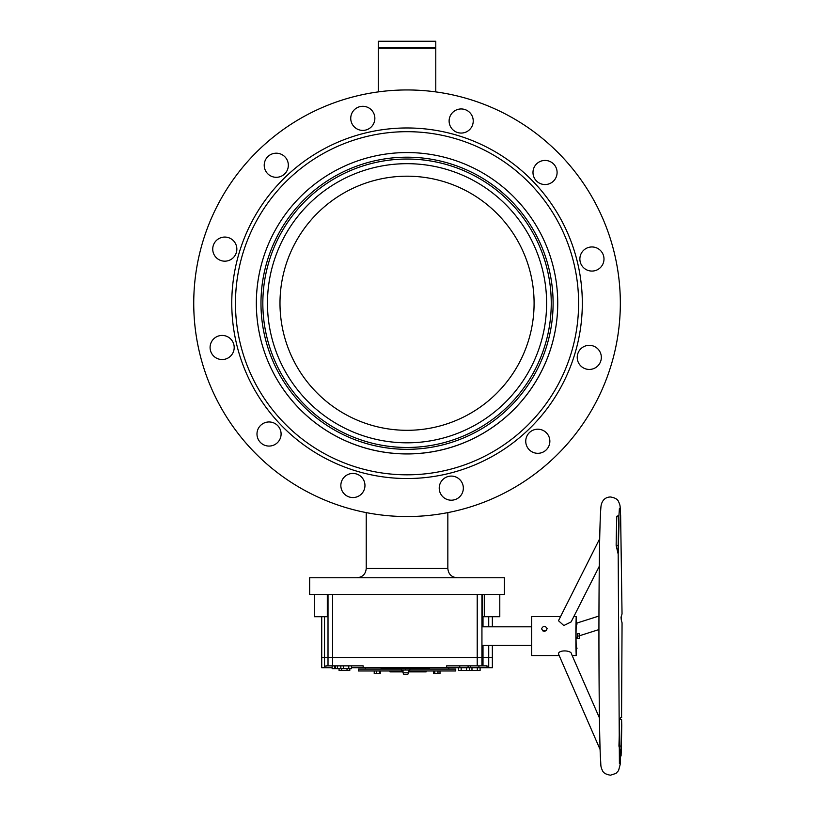 <?xml version="1.0" encoding="UTF-8"?>
<svg xmlns="http://www.w3.org/2000/svg" width="816" height="816" viewBox="0 0 816 816"><rect width="100%" height="100%" fill="white"/><g stroke="black" fill="none" stroke-linecap="round" stroke-linejoin="round"><path stroke-width="1.22" d="M378.287 41.259L435.785 41.259L378.287 41.259L378.287 47.756L435.785 47.756L435.785 41.259M483.001 645.364L483.001 657.512L492.354 657.512L481.94 657.512L481.94 594.456L504.41 594.456L504.41 577.759L309.662 577.759L309.662 594.456L327.308 594.456L327.308 616.712L314.293 616.712L314.293 594.456M407.041 430.307A127.051 127.051 0 0 1 279.99 303.256A127.051 127.051 0 0 1 407.041 176.195A127.051 127.051 0 0 1 534.092 303.256A127.051 127.051 0 0 1 407.041 430.307M407.041 442.823A139.577 139.577 0 0 1 267.464 303.256A139.577 139.577 0 0 1 407.041 163.679A139.577 139.577 0 0 1 546.608 303.256A139.577 139.577 0 0 1 407.041 442.823M407.041 447.464A144.208 144.208 0 0 1 262.834 303.256A144.208 144.208 0 0 1 407.041 159.038A144.208 144.208 0 0 1 551.249 303.256A144.208 144.208 0 0 1 407.041 447.464M407.041 157.192A146.064 146.064 0 0 1 553.105 303.256A146.064 146.064 0 0 1 407.041 449.32A146.064 146.064 0 0 1 260.977 303.256A146.064 146.064 0 0 1 407.041 157.192M256.336 303.256A150.705 150.705 0 0 1 553.605 268.178A150.705 150.705 0 0 0 371.974 156.692A150.705 150.705 0 0 0 260.477 338.324A150.705 150.705 0 0 0 442.109 449.81A150.705 150.705 0 0 0 553.605 268.178M557.736 303.256A150.705 150.705 0 0 1 260.477 338.324M614.479 253.613A213.302 213.302 0 0 0 435.785 91.902L435.785 48.215L378.287 48.215L378.287 91.902A213.302 213.302 0 0 0 199.594 352.889A213.302 213.302 0 0 0 456.674 510.694A213.302 213.302 0 0 0 614.479 253.613A213.302 213.302 0 0 0 357.398 95.809A213.302 213.302 0 0 0 199.594 352.889M240.179 343.179A171.564 171.564 0 0 0 446.964 470.108A171.564 171.564 0 0 0 573.893 263.323A171.564 171.564 0 0 0 367.118 136.394A171.564 171.564 0 0 0 240.179 343.179M236.579 344.036A175.277 175.277 0 0 0 447.831 473.719A175.277 175.277 0 0 0 577.504 262.466A175.277 175.277 0 0 0 366.251 132.784A175.277 175.277 0 0 0 236.579 344.036M463.009 485.336A12.056 12.056 0 0 0 448.474 476.422A12.056 12.056 0 0 0 439.559 490.957A12.056 12.056 0 0 0 454.084 499.871A12.056 12.056 0 0 0 463.009 485.336M549.525 438.447A12.056 12.056 0 0 0 535 429.532A12.056 12.056 0 0 0 526.075 444.057A12.056 12.056 0 0 0 540.61 452.982A12.056 12.056 0 0 0 549.525 438.447M601.004 354.583A12.056 12.056 0 0 0 586.48 345.658A12.056 12.056 0 0 0 577.555 360.193A12.056 12.056 0 0 0 592.09 369.107A12.056 12.056 0 0 0 601.004 354.583M603.656 256.204A12.056 12.056 0 0 0 589.132 247.289A12.056 12.056 0 0 0 580.207 261.814A12.056 12.056 0 0 0 594.742 270.739A12.056 12.056 0 0 0 603.656 256.204M364.63 482.695A12.056 12.056 0 0 0 350.105 473.77A12.056 12.056 0 0 0 341.18 488.305A12.056 12.056 0 0 0 355.715 497.219A12.056 12.056 0 0 0 364.63 482.695M280.765 431.205A12.056 12.056 0 0 0 266.23 422.29A12.056 12.056 0 0 0 257.315 436.815A12.056 12.056 0 0 0 271.84 445.74A12.056 12.056 0 0 0 280.765 431.205M233.866 344.689A12.056 12.056 0 0 0 219.341 335.764A12.056 12.056 0 0 0 210.416 350.299A12.056 12.056 0 0 0 224.951 359.213A12.056 12.056 0 0 0 233.866 344.689M236.518 246.31A12.056 12.056 0 0 0 221.993 237.395A12.056 12.056 0 0 0 213.068 251.92A12.056 12.056 0 0 0 227.603 260.845A12.056 12.056 0 0 0 236.518 246.31M288.007 162.445A12.056 12.056 0 0 0 273.472 153.52A12.056 12.056 0 0 0 264.547 168.055A12.056 12.056 0 0 0 279.082 176.97A12.056 12.056 0 0 0 288.007 162.445M374.524 115.546A12.056 12.056 0 0 0 359.989 106.631A12.056 12.056 0 0 0 351.074 121.166A12.056 12.056 0 0 0 365.599 130.081A12.056 12.056 0 0 0 374.524 115.546M472.903 118.198A12.056 12.056 0 0 0 458.368 109.283A12.056 12.056 0 0 0 449.443 123.808A12.056 12.056 0 0 0 463.978 132.733A12.056 12.056 0 0 0 472.903 118.198M556.767 169.687A12.056 12.056 0 0 0 542.242 160.762A12.056 12.056 0 0 0 533.317 175.297A12.056 12.056 0 0 0 547.852 184.212A12.056 12.056 0 0 0 556.767 169.687M328.012 616.712L327.308 616.712M499.79 594.456L499.79 616.712L482.674 616.712L482.674 594.456M481.94 665.856L481.94 657.512L483.001 657.512L483.001 665.856L446.617 665.856L446.617 667.712L363.161 667.712L363.161 665.856L325.89 665.856L325.89 667.712L324.533 667.712L324.533 657.512L481.94 657.512L321.718 657.512L324.533 657.512L324.533 616.712M483.001 626.821L483.001 616.712M480.094 667.712L477.329 667.712L477.329 670.497L480.094 670.497L480.094 667.712L488.723 667.712L488.723 645.364M488.723 626.821L488.723 616.712M481.94 594.456L327.308 594.456M487.019 667.712L487.019 665.856L483.001 665.856M321.718 616.712L321.718 667.712L324.533 667.712M328.012 665.856L328.012 594.456L328.012 665.856M492.354 645.364L492.354 667.712L488.723 667.712M351.533 667.712L363.161 667.712M325.89 667.712L332.153 667.712M469.384 670.497L469.292 667.712L471.974 667.712L471.974 670.497L469.384 670.497L469.384 667.712M446.617 667.712L461.173 667.712L461.173 670.497L458.582 670.497L458.582 667.712M546.241 630.656L542.609 630.809L546.241 630.656M622.027 613.999L621.16 616.743L621.292 620.068L621.027 617.365M547.128 628.738C545.302 625.495 543.446 625.495 541.569 628.738C543.395 632.145 545.251 632.145 547.128 628.738L547.128 628.626M599.709 538.703L558.481 620.711L563.815 625.546L571.129 621.914L599.291 566.284M599.444 717.927L571.547 654.126C571.618 650.005 557.767 649.699 558.562 654.126L600.107 749.527M576.463 624.036L576.198 616.621L575.872 628.738L575.912 646.955L576.198 655.564L576.463 648.149M560.276 616.621L531.685 616.621L531.685 655.564L559.123 655.564M622.037 622.812L621.292 620.068M621.751 725.21L621.588 719.375A124.267 2.193 -90 0 1 620.986 746.079L621.078 755.932A135.395 2.397 90 0 0 621.731 726.842L621.751 725.21M621.659 717.539L620.721 717.539L619.548 719.375A124.267 2.193 -90 0 1 618.946 746.079L620.752 753.831M621.343 741.601L621.098 754.474L621.251 741.601M621.68 724.751L621.608 725.302M621.67 724.557L621.659 723.965M621.588 732.238L621.557 725.597L621.588 732.238M621.506 736.756L621.496 731.35L621.506 736.756M621.455 738.929L621.364 735.318L621.455 738.929M620.986 751.689L620.996 749.914M621.007 754.29L620.986 752.74M618.977 523.28L618.844 516.253A135.395 2.397 90 0 0 618.181 545.343L618.324 552.799A124.267 2.193 -90 0 1 618.936 526.106L618.977 523.28M618.895 515.61L616.804 516.253A135.395 2.397 90 0 0 616.141 545.343L618.008 553.421M618.589 530.92L618.834 518.527L618.589 530.92M618.283 542.222L618.365 546.536L618.283 542.222M618.446 540.916L618.426 534.827L618.446 540.916M618.508 531.134L618.528 537.948L618.508 531.134M618.865 520.373L618.844 518.925M618.844 523.209L618.854 521.291M618.304 549.26L618.232 548.597M618.222 545.986L618.283 546.659M618.344 543.028L618.355 541.151L618.344 543.028M386.111 667.998L383.724 667.998M426.911 667.998L424.524 667.998M429.726 667.998L380.919 667.998M477.329 667.712L471.974 667.712M477.329 670.497L471.974 670.497M469.292 667.712L461.173 667.712M469.292 670.497L466.528 670.497L466.528 667.712M466.528 670.497L461.173 670.497M349.778 668.641L349.778 670.497L339.068 670.497L339.068 668.641M341.669 670.497L341.669 668.641M347.024 670.497L347.024 668.641M351.533 665.856L351.533 668.641L332.153 668.641L332.153 665.856M334.744 668.641L334.744 665.856M340.823 668.641L340.823 665.856M343.414 668.641L343.414 665.856M348.769 668.641L348.769 665.856M335.611 668.641L335.611 665.856M337.426 668.641L337.426 665.856M403.033 672.812L408.581 672.812L408.581 670.038M403.022 670.038L403.022 672.812L403.951 674.669L407.653 674.669L408.581 672.812M409.734 670.038L410.183 668.641L409.734 670.038L401.421 670.038L401.421 668.641L405.358 668.641L405.358 670.038M409.734 668.641L405.358 668.641M577.33 633.777L577.33 638.408M577.116 624.036L576.198 624.036L575.984 636.113L576.198 648.149L577.116 648.149M577.565 633.777L577.116 638.408L579.462 638.449L579.482 636.164L579.411 633.736L577.565 633.736L577.585 638.408M579.411 633.736L579.411 638.377L577.555 638.377M579.391 636.021L577.534 636.021M374.228 670.966L374.228 673.741L380.266 673.741L380.266 670.966M376.696 670.966L376.696 673.741M379.715 670.966L379.715 673.741M433.653 670.966L433.653 673.741L440.008 673.741L440.008 670.966M434.816 670.966L434.816 673.741M437.988 670.966L437.988 673.741M410.183 669.11L455.726 669.11L455.726 670.966L408.581 670.966M403.022 670.966L358.346 670.966L358.346 669.11L401.421 669.11M408.581 671.884L426.156 671.884L426.156 670.966M403.022 671.884L390.007 671.884L390.007 670.966M366.231 512.611L366.231 568.487L447.841 568.487C448.392 574.117 451.483 577.208 457.123 577.759M477.217 665.856L477.217 594.456M332.571 665.856L332.571 594.456M484.388 594.456L484.388 616.712M621.588 719.375L619.548 719.375M620.986 746.079L618.946 746.079M618.844 516.253L616.804 516.253M618.181 545.343L616.141 545.343M366.231 568.487C365.68 574.117 362.59 577.208 356.959 577.759M447.841 512.611L447.841 568.487M492.354 626.821L492.354 616.712M481.94 645.364L531.379 645.364M481.94 626.821L531.379 626.821M620.915 748.966L620.16 764.561L618.548 770.59L615.978 773.415L610.501 775.2C606.074 774.486 603.391 772.946 602.453 770.59C600.199 765.551 601.188 766.499 600.372 756.728C599.056 729.157 598.505 630.34 599.301 565.661C599.617 534.806 600.178 515.018 600.994 506.287C601.514 502.442 603.769 497.107 610.501 496.985C614.927 497.699 617.61 499.229 618.548 501.595C620.803 506.634 619.813 505.685 620.629 515.457L622.037 614.03M576.453 623.2L598.964 616.039M576.198 655.564L572.24 655.564M619.405 763.674L618.13 545.343M618.916 515.845L619.405 508.501M621.568 717.539L622.057 622.761M576.198 616.621L573.811 616.621M579.482 635.756L598.934 629.575M478.91 665.856L478.91 667.712M470.567 665.856L470.567 667.712M468.109 665.856L468.109 667.712M459.765 665.856L459.765 667.712M365.303 667.712L365.303 669.11M448.769 667.712L448.769 669.11M409.051 667.998L409.051 668.641M402.553 667.998L402.553 668.641"/></g></svg>

